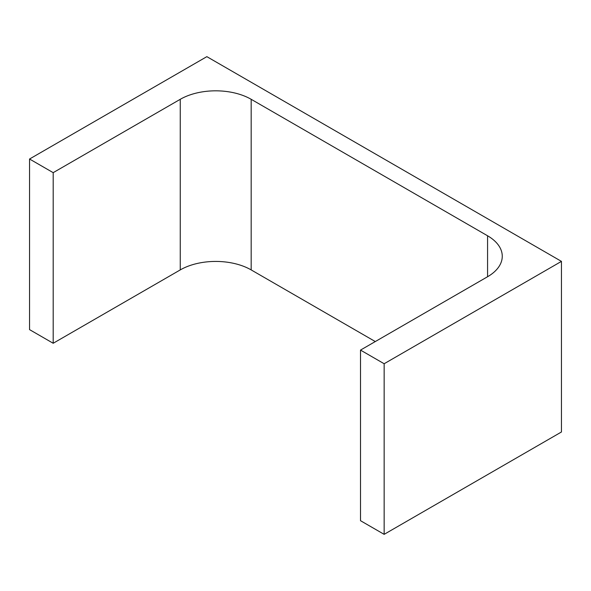 <?xml version="1.0" encoding="UTF-8"?>
<svg xmlns="http://www.w3.org/2000/svg" width="591" height="591" viewBox="0 0 591 591"><rect width="100%" height="100%" fill="white"/><g stroke="black" fill="none" stroke-linecap="round" stroke-linejoin="round"><path stroke-width="0.89" d="M375.285 341.561L251.175 269.91L251.175 99.303L487.575 235.787A50.146 28.952 0 0 1 502.261 256.258A50.146 28.952 0 0 1 487.575 276.736L360.51 350.094L384.15 363.738L384.15 534.345L360.51 520.701L360.51 350.094M384.15 534.345L561.45 431.984L561.45 261.377L384.15 363.738M29.55 159.016L53.19 172.661L53.19 343.268L29.55 329.623L29.55 159.016L206.85 56.655L561.45 261.377M53.19 172.661L180.255 99.303A50.146 28.952 0 0 1 251.175 99.303M53.19 343.268L180.255 269.91L180.255 99.303M251.175 269.91A50.146 28.952 0 0 0 180.255 269.91M487.575 276.736L487.575 235.787"/></g></svg>
